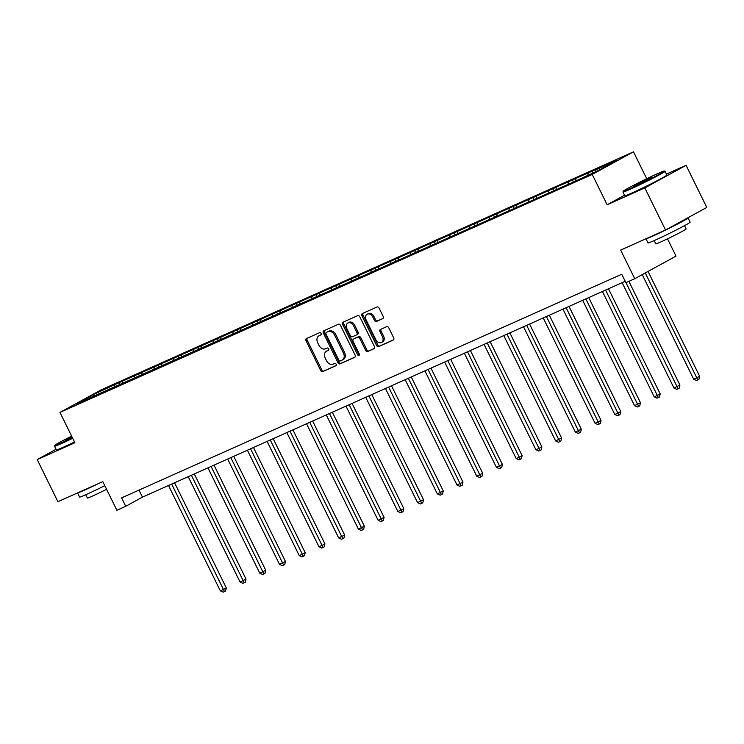 <?xml version="1.0" encoding="UTF-8"?>
<svg xmlns="http://www.w3.org/2000/svg" width="744" height="744" viewBox="0 0 744 744"><rect width="100%" height="100%" fill="white"/><g stroke="black" fill="none" stroke-linecap="round" stroke-linejoin="round"><path stroke-width="1.12" d="M321.083 333.414A1.293 0.949 -118.7 0 0 319.65 332.652L306.463 338.548A1.841 1.358 -118.7 0 0 306.389 338.576A1.841 1.358 -118.7 0 0 306.035 340.752L320.683 370.512A1.841 1.358 -118.7 0 0 322.729 371.609L335.916 365.713A1.293 0.949 -118.7 0 0 334.781 363.398L333.07 364.16A5.896 4.343 -118.7 0 1 326.495 360.645L325.277 358.171A5.896 4.343 -118.7 0 1 326.411 351.214A5.896 4.343 -118.7 0 1 326.644 351.103L328.355 350.34A1.293 0.949 -118.7 0 0 327.211 348.025L325.509 348.787A5.896 4.343 -118.7 0 1 318.934 345.272L317.716 342.789A5.896 4.343 -118.7 0 1 318.851 335.842A5.896 4.343 -118.7 0 1 319.083 335.73L320.785 334.967A1.293 0.949 -118.7 0 0 321.083 333.414M382.751 318.655A1.841 1.358 -118.7 0 0 382.816 318.618A1.841 1.358 -118.7 0 0 383.179 316.451L379.068 308.1A1.841 1.358 -118.7 0 0 377.013 307.002L362.365 313.55A1.841 1.358 -118.7 0 0 362.3 313.587A1.841 1.358 -118.7 0 0 361.937 315.754L376.585 345.514A1.841 1.358 -118.7 0 0 378.64 346.611L393.278 340.064A1.841 1.358 -118.7 0 0 393.353 340.027A1.841 1.358 -118.7 0 0 393.706 337.86L388.749 327.769A1.841 1.358 -118.7 0 0 386.694 326.672L380.426 329.48A1.841 1.358 -118.7 0 0 380.351 329.508A1.841 1.358 -118.7 0 0 379.998 331.685L382.463 336.688A4.929 3.627 -118.7 0 1 381.505 342.491A4.929 3.627 -118.7 0 1 375.822 339.655L366.178 320.06A4.929 3.627 -118.7 0 1 367.127 314.256A4.929 3.627 -118.7 0 1 372.818 317.093L374.427 320.357A1.841 1.358 -118.7 0 0 376.483 321.454L382.89 318.581M56.051 449.264L37.2 459.578L57.92 501.689L102.802 481.619L116.892 510.254L125.736 506.292L121.598 497.876L621.742 274.257L625.89 282.673L634.744 278.721L676.008 256.122L667.508 238.843M624.532 195.235L607.141 204.758L644.816 187.916L665.536 230.017L620.654 250.086L634.744 278.721M607.141 204.758L592.224 174.44L59.957 412.418L101.221 389.828L633.488 151.85L592.224 174.44M37.2 459.578L74.874 442.736L59.957 412.418M340.473 325.351A1.841 1.358 -118.7 0 0 338.418 324.254L323.779 330.801A1.841 1.358 -118.7 0 0 323.705 330.838A1.841 1.358 -118.7 0 0 323.352 333.014L337.99 362.765A1.841 1.358 -118.7 0 0 340.045 363.872L354.693 357.325A1.841 1.358 -118.7 0 0 354.758 357.287A1.841 1.358 -118.7 0 0 355.111 355.111L340.473 325.351M343.068 322.18L357.715 315.633A1.841 1.358 -118.7 0 1 359.771 316.73L374.409 346.481A1.841 1.358 -118.7 0 1 374.055 348.657A1.841 1.358 -118.7 0 1 373.981 348.694L367.722 351.493A1.841 1.358 -118.7 0 1 365.667 350.396L359.724 338.325A1.841 1.358 -118.7 0 0 357.669 337.227L353.512 339.087A1.841 1.358 -118.7 0 0 353.437 339.125A1.841 1.358 -118.7 0 0 353.084 341.301L359.268 353.865A1.293 0.949 -118.7 0 1 357.529 354.637L342.649 324.384A1.841 1.358 -118.7 0 1 343.003 322.208A1.841 1.358 -118.7 0 1 343.068 322.18M644.816 187.916L686.08 165.317L706.8 207.427L665.536 230.017M592.15 171.139L118.808 382.779L93.242 394.618L76.288 403.899L574.638 181.49L600.203 169.651L617.157 160.369L595.665 169.976L599.738 167.744L592.15 171.139L593.005 172.868M587.853 175.175L588.076 173.371M575.679 180.922L575.94 178.793M568.137 183.991L568.36 182.187M555.954 189.739L556.224 187.618M548.412 192.808L548.635 191.003M536.229 198.555L536.498 196.435M528.686 201.624L528.91 199.82M516.513 207.381L516.773 205.251M508.961 210.45L509.194 208.645M496.787 216.197L497.048 214.067M489.245 219.266L489.468 217.462M477.062 225.013L477.332 222.884M469.52 228.083L469.743 226.278M457.337 233.83L457.607 231.71M449.795 236.899L450.018 235.095M437.621 242.646L437.881 240.526M430.069 245.715L430.302 243.911M417.896 251.472L418.165 249.342M410.353 254.541L410.576 252.737M398.17 260.288L398.44 258.159M390.628 263.357L390.851 261.553M378.454 269.105L378.715 266.975M370.903 272.174L371.126 270.37M358.729 277.921L358.989 275.792M351.177 280.99L351.41 279.186M339.004 286.738L339.273 284.617M331.461 289.807L331.685 288.002M319.278 295.563L319.548 293.434M311.736 298.632L311.959 296.828M299.562 304.38L299.823 302.25M292.011 307.449L292.234 305.644M279.837 313.196L280.097 311.066M272.295 316.265L272.518 314.461M260.112 322.012L260.381 319.883M252.569 325.082L252.793 323.277M240.386 330.829L240.656 328.709M232.844 333.898L233.067 332.094M220.67 339.655L220.931 337.525M213.119 342.714L213.351 340.919M200.945 348.471L201.206 346.341M193.403 351.54L193.626 349.736M181.22 357.287L181.49 355.158M173.678 360.356L173.901 358.552M161.495 366.104L161.764 363.974M153.952 369.173L154.175 367.369M141.779 374.92L142.039 372.8M134.227 377.989L134.459 376.185M122.053 383.737L122.323 381.616M114.511 386.806L114.734 385.001M94.004 395.975L93.242 394.618M646.713 178.718L633.488 151.85M686.08 165.317L666.466 174.087M125.736 506.292L142.467 497.131L625.211 281.297M595.442 171.78L595.665 169.976M139.007 490.091L142.467 497.131M119.821 384.843L118.808 382.779M139.547 376.027L138.523 373.962M159.263 367.211L158.249 365.137M178.988 358.385L177.974 356.32M198.713 349.568L197.699 347.504M218.438 340.752L217.415 338.687M238.154 331.936L237.141 329.871M257.88 323.119L256.866 321.045M277.605 314.293L276.582 312.229M297.33 305.477L296.307 303.413M317.046 296.661L316.033 294.596M336.772 287.844L335.758 285.78M356.497 279.028L355.474 276.954M376.213 270.202L375.199 268.138M395.938 261.386L394.925 259.321M415.663 252.569L414.65 250.505M435.389 243.753L434.366 241.688M455.105 234.937L454.091 232.872M474.83 226.12L473.816 224.046M494.555 217.295L493.542 215.23M514.281 208.478L513.258 206.413M533.997 199.662L532.983 197.597M553.722 190.845L552.708 188.781M573.447 182.029L572.424 179.955M321.083 334.716L320.199 335.116A5.896 4.343 -118.7 0 0 319.967 335.228A5.896 4.343 -118.7 0 0 319.743 335.367M327.314 350.74A5.896 4.343 -118.7 0 1 327.527 350.601A5.896 4.343 -118.7 0 1 327.76 350.489L328.643 350.099M307.216 338.204A1.841 1.358 -118.7 0 0 307.151 340.138L321.789 369.898A1.841 1.358 -118.7 0 0 323.845 370.996L336.214 365.471M324.524 330.466A1.841 1.358 -118.7 0 0 324.458 332.401L339.106 362.161A1.841 1.358 -118.7 0 0 341.161 363.258L355.055 357.046M326.281 332.512A1.293 0.949 -118.7 0 0 325.984 334.056L338.836 360.17A1.293 0.949 -118.7 0 0 340.268 360.942L342.073 360.143A5.896 4.343 -118.7 0 0 342.305 360.022A5.896 4.343 -118.7 0 0 343.44 353.075L334.651 335.219A5.896 4.343 -118.7 0 0 328.076 331.703L327.397 331.898A1.293 0.949 -118.7 0 0 327.295 331.954M343.189 359.529A5.896 4.343 -118.7 0 0 343.421 359.417A5.896 4.343 -118.7 0 0 344.556 352.461L343.44 353.075M327.397 331.898L329.192 331.089A5.896 4.343 -118.7 0 1 335.767 334.605L344.556 352.461M374.344 348.415L367.722 351.493M354.488 338.557A1.841 1.358 -118.7 0 1 354.553 338.511A1.841 1.358 -118.7 0 1 354.628 338.474L358.785 336.623A1.841 1.358 -118.7 0 1 360.84 337.72L366.783 349.782A1.841 1.358 -118.7 0 0 368.838 350.88M343.821 321.836A1.841 1.358 -118.7 0 0 343.756 323.77L358.645 354.023A1.293 0.949 -118.7 0 0 359.417 354.786M353.567 325.807A4.929 3.627 -118.7 0 0 347.876 322.961A4.929 3.627 -118.7 0 0 346.927 328.774L350.322 335.674A1.841 1.358 -118.7 0 0 352.377 336.772L356.534 334.912A1.841 1.358 -118.7 0 0 356.608 334.884A1.841 1.358 -118.7 0 0 356.962 332.708L353.567 325.807L354.683 325.193A4.929 3.627 -118.7 0 0 348.992 322.357L347.876 322.961M356.674 334.837L357.65 334.307A1.841 1.358 -118.7 0 0 357.715 334.27A1.841 1.358 -118.7 0 0 358.078 332.094L356.962 332.708M354.683 325.193L358.078 332.094M367.127 314.256L368.243 313.643A4.929 3.627 -118.7 0 1 373.934 316.488L375.543 319.753A1.841 1.358 -118.7 0 0 377.599 320.85L383.113 318.386M381.505 342.491L382.621 341.887A4.929 3.627 -118.7 0 0 383.579 336.074L382.463 336.688M381.179 329.136A1.841 1.358 -118.7 0 0 381.114 331.071L383.579 336.074M363.118 313.215A1.841 1.358 -118.7 0 0 363.053 315.149L377.701 344.9A1.841 1.358 -118.7 0 0 379.756 345.997L393.641 339.794M168.507 485.497L220.345 590.848L223.507 589.434L226.297 587.909L174.57 482.782M226.297 587.909L225.59 590.978L224.474 591.592L171.669 484.084M224.474 591.592L223.209 592.15L220.345 590.848M71.629 436.133A22.915 0.921 -26.2 0 0 54.796 445.386A22.915 0.921 -26.2 0 0 61.752 442.764A22.915 0.921 -26.2 0 0 72.428 437.76M72.689 438.29A23.483 0.939 153.8 0 1 61.668 443.452A23.483 0.939 153.8 0 1 54.535 446.186A23.483 0.939 153.8 0 1 54.535 446.14L54.796 445.386M72.224 437.342L65.091 440.383L71.833 436.561M104.792 485.665A23.483 0.939 153.8 0 1 86.695 494.314A23.483 0.939 153.8 0 1 79.561 497.048L77.534 492.919M98.673 483.47A23.483 0.939 153.8 0 1 84.621 490.101A23.483 0.939 153.8 0 1 77.636 492.872M106.578 489.301A16.907 0.679 153.8 0 1 92.507 496.053A16.907 0.679 153.8 0 1 87.374 498.015L85.755 494.732M74.512 441.992A23.483 0.939 153.8 0 1 63.491 447.153A23.483 0.939 153.8 0 1 56.358 449.888L54.535 446.186M72.094 437.091L67.685 439.416M657.389 173.715A22.915 0.921 -26.2 0 0 635.506 184.289A22.915 0.921 -26.2 0 0 623.212 191.245A22.915 0.921 -26.2 0 0 630.168 188.613A22.915 0.921 -26.2 0 0 652.795 177.658A22.915 0.921 -26.2 0 0 664.308 171.027A22.915 0.921 -26.2 0 0 657.389 173.715M664.308 171.027L665.062 171.278A23.483 0.939 153.8 0 1 665.099 171.306A23.483 0.939 153.8 0 1 652.888 178.272A23.483 0.939 153.8 0 1 630.084 189.302A23.483 0.939 153.8 0 1 622.961 192.036A23.483 0.939 153.8 0 1 622.961 191.999L623.212 191.245M650.582 177.444L633.516 186.242L650.582 177.444M651.716 177.593L636.111 185.275M687.428 218.029A23.483 0.939 153.8 0 1 688.051 217.955L690.125 222.168A23.483 0.939 153.8 0 1 677.914 229.143A23.483 0.939 153.8 0 1 655.111 240.173A23.483 0.939 153.8 0 1 647.987 242.907L645.95 238.778M688.051 217.955A23.483 0.939 153.8 0 1 675.84 224.93A23.483 0.939 153.8 0 1 653.046 235.96A23.483 0.939 153.8 0 1 646.062 238.722M684.517 225.655L686.135 228.947A16.907 0.679 153.8 0 1 677.338 233.96A16.907 0.679 153.8 0 1 660.923 241.902A16.907 0.679 153.8 0 1 655.789 243.874L654.171 240.591M665.099 171.306L666.922 175.007A23.483 0.939 153.8 0 1 654.711 181.982A23.483 0.939 153.8 0 1 631.907 193.012A23.483 0.939 153.8 0 1 624.783 195.746L622.961 192.036M188.232 476.671L240.07 582.031L246.022 579.092L194.296 473.965M246.022 579.092L245.315 582.161L244.199 582.775L191.394 475.267M244.199 582.775L242.935 583.333L240.07 582.031M207.948 467.855L259.796 573.215L265.738 570.267L214.012 465.149M265.738 570.267L265.031 573.345L263.915 573.95L211.11 466.442M263.915 573.95L262.651 574.517L259.796 573.215M227.673 459.039L279.512 564.389L285.464 561.45L233.737 456.332M285.464 561.45L284.757 564.519L283.641 565.133L230.835 457.625M283.641 565.133L282.376 565.7L279.512 564.389M247.399 450.222L299.237 555.573L302.399 554.159L305.189 552.634L253.462 447.507M305.189 552.634L304.482 555.703L303.366 556.317L250.561 448.809M303.366 556.317L302.101 556.884L299.237 555.573M267.124 441.406L318.962 546.756L322.124 545.343L324.914 543.817L273.188 438.69M324.914 543.817L324.198 546.886L323.091 547.5L270.286 439.992M323.091 547.5L321.827 548.068L318.962 546.756M286.84 432.58L338.687 537.94L344.63 535.001L292.904 429.874M344.63 535.001L343.923 538.07L342.807 538.684L290.002 431.176M342.807 538.684L341.543 539.242L338.687 537.94M306.565 423.764L358.403 529.124L364.355 526.175L312.629 421.058M364.355 526.175L363.649 529.254L362.533 529.858L309.727 422.35M362.533 529.858L361.268 530.426L358.403 529.124M326.291 414.947L378.129 520.298L384.081 517.359L332.354 412.241M384.081 517.359L383.374 520.428L382.258 521.042L329.453 413.534M382.258 521.042L380.993 521.609L378.129 520.298M346.016 406.131L397.854 511.481L401.016 510.068L403.797 508.543L352.07 403.415M403.797 508.543L403.09 511.612L401.974 512.225L349.168 404.717M401.974 512.225L400.718 512.793L397.854 511.481M365.732 397.315L417.579 502.665L423.522 499.726L371.795 394.599M423.522 499.726L422.815 502.795L421.699 503.409L368.894 395.901M421.699 503.409L420.434 503.976L417.579 502.665M385.457 388.498L437.295 493.849L440.457 492.435L443.247 490.91L391.521 385.783M443.247 490.91L442.541 493.979L441.425 494.593L388.619 387.085M441.425 494.593L440.16 495.151L437.295 493.849M405.182 379.673L457.021 485.032L462.973 482.084L411.246 376.966M462.973 482.084L462.266 485.162L461.15 485.767L408.344 378.259M461.15 485.767L459.885 486.334L457.021 485.032M424.908 370.856L476.746 476.207L482.689 473.268L430.962 368.15M482.689 473.268L481.982 476.346L480.866 476.951L428.06 369.442M480.866 476.951L479.601 477.518L476.746 476.207M444.624 362.04L496.462 467.39L502.414 464.451L450.687 359.333M502.414 464.451L501.707 467.52L500.591 468.134L447.786 360.626M500.591 468.134L499.326 468.701L496.462 467.39M464.349 353.223L516.187 458.574L519.349 457.16L522.139 455.635L470.413 350.508M522.139 455.635L521.432 458.704L520.316 459.318L467.511 351.81M520.316 459.318L519.052 459.885L516.187 458.574M484.074 344.407L535.913 449.757L539.075 448.344L541.865 446.819L490.138 341.691M541.865 446.819L541.158 449.888L540.042 450.501L487.236 342.993M540.042 450.501L538.777 451.059L535.913 449.757M503.79 335.581L555.638 440.941L561.581 438.002L509.854 332.875M561.581 438.002L560.874 441.071L559.758 441.676L506.952 334.168M559.758 441.676L558.493 442.243L555.638 440.941M523.516 326.765L575.354 432.115L581.306 429.176L529.579 324.058M581.306 429.176L580.599 432.255L579.483 432.859L526.678 325.351M579.483 432.859L578.218 433.427L575.354 432.115M543.241 317.948L595.079 423.299L601.031 420.36L549.304 315.242M601.031 420.36L600.324 423.429L599.208 424.043L546.403 316.535M599.208 424.043L597.944 424.61L595.079 423.299M562.966 309.132L614.804 414.482L617.966 413.069L620.756 411.544L569.021 306.416M620.756 411.544L620.04 414.613L618.934 415.226L566.128 307.718M618.934 415.226L617.669 415.794L614.804 414.482M582.682 300.316L634.53 405.666L640.472 402.727L588.746 297.6M640.472 402.727L639.766 405.796L638.65 406.41L585.844 298.902M638.65 406.41L637.385 406.968L634.53 405.666M602.408 291.49L654.246 396.85L660.198 393.911L608.471 288.784M660.198 393.911L659.491 396.98L658.375 397.584L605.57 290.076M658.375 397.584L657.11 398.152L654.246 396.85M622.133 282.673L673.971 388.024L679.923 385.085L628.875 281.344M679.923 385.085L679.216 388.163L678.1 388.768L625.974 282.636M678.1 388.768L676.835 389.335L673.971 388.024M642.23 274.62L693.696 379.208L696.858 377.794L699.639 376.269L648.052 271.43M699.639 376.269L698.932 379.338L697.816 379.952L645.262 272.955M697.816 379.952L696.561 380.519L693.696 379.208M320.199 335.116L319.083 335.73M327.76 350.489L326.644 351.103M323.845 370.996L322.729 371.609M321.789 369.898L320.683 370.512M307.151 340.138L306.035 340.752M341.161 363.258L340.045 363.872M339.106 362.161L337.99 362.765M324.458 332.401L323.352 333.014M335.767 334.605L334.651 335.219M329.192 331.089L328.076 331.703M366.783 349.782L365.667 350.396M360.84 337.72L359.724 338.325M358.785 336.623L357.669 337.227M354.628 338.474L353.512 339.087M358.645 354.023L357.529 354.637M343.756 323.77L342.649 324.384M377.599 320.85L376.483 321.454M375.543 319.753L374.427 320.357M373.934 316.488L372.818 317.093M381.114 331.071L379.998 331.685M379.756 345.997L378.64 346.611M377.701 344.9L376.585 345.514M363.053 315.149L361.937 315.754M319.967 335.228L318.851 335.842M327.527 350.601L326.411 351.214M327.341 331.926L326.225 332.531M343.421 359.417L342.305 360.022M354.553 338.511L353.437 339.125M357.715 334.27L356.608 334.884"/></g></svg>
